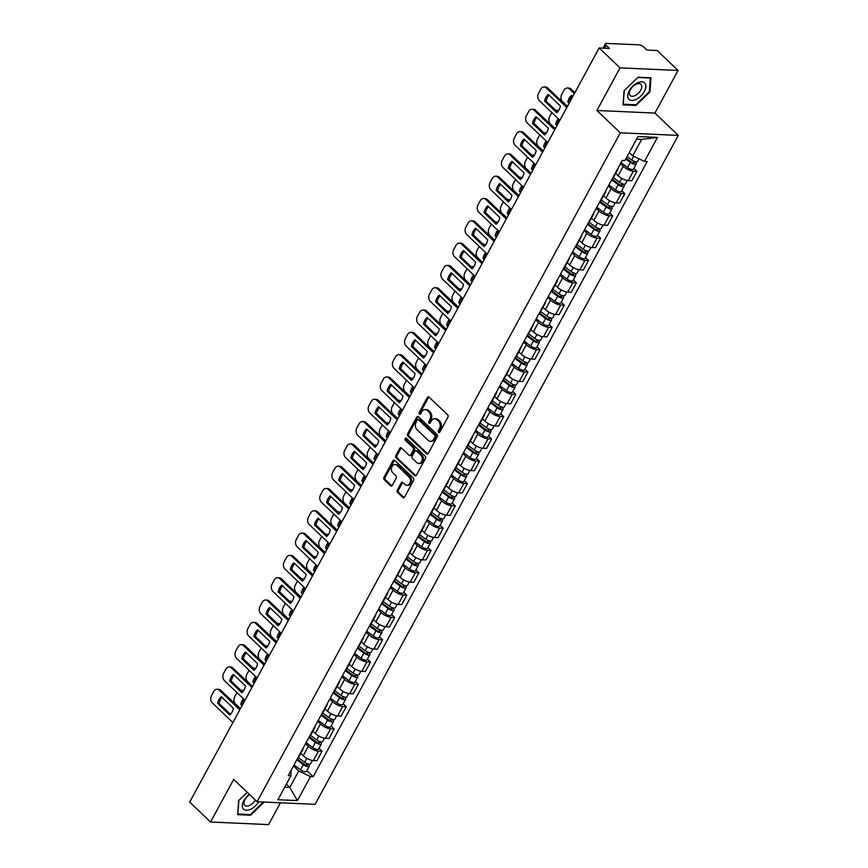 <?xml version="1.0" encoding="UTF-8"?>
<svg xmlns="http://www.w3.org/2000/svg" width="868" height="868" viewBox="0 0 868 868"><rect width="100%" height="100%" fill="white"/><g stroke="black" fill="none" stroke-linecap="round" stroke-linejoin="round"><path stroke-width="1.3" d="M438.546 432.405A1.204 0.901 -87.5 0 0 439.805 432.112L447.899 417.204A1.714 1.28 -87.5 0 0 447.628 414.817L429.096 397.121A1.714 1.28 -87.5 0 0 427.306 397.544L419.211 412.463A1.204 0.901 -87.5 0 0 420.654 413.83L421.696 411.909A5.49 4.09 -87.5 0 1 425.244 409.566A5.49 4.09 -87.5 0 1 427.436 410.553L428.976 412.029A5.49 4.09 -87.5 0 1 429.834 419.667L428.792 421.598A1.204 0.901 -87.5 0 0 430.224 422.976L431.277 421.045A5.49 4.09 -87.5 0 1 434.814 418.712A5.49 4.09 -87.5 0 1 437.005 419.7L438.557 421.175A5.49 4.09 -87.5 0 1 439.414 428.814L438.362 430.734A1.204 0.901 -87.5 0 0 438.546 432.405M397.316 490.062A1.714 1.28 -87.5 0 0 397.587 492.449L402.785 497.418A1.714 1.28 -87.5 0 0 404.575 496.995L413.569 480.438A1.714 1.28 -87.5 0 0 413.298 478.051L394.766 460.355A1.714 1.28 -87.5 0 0 392.976 460.778L383.981 477.335A1.714 1.28 -87.5 0 0 384.253 479.722L390.535 485.722A1.714 1.28 -87.5 0 0 392.325 485.299L396.177 478.214A1.714 1.28 -87.5 0 0 395.906 475.827L392.792 472.854A4.59 3.429 -87.5 0 1 391.609 467.646A4.59 3.429 -87.5 0 1 395.038 464.521A4.59 3.429 -87.5 0 1 396.871 465.346L409.067 476.988A4.59 3.429 -87.5 0 1 410.249 482.196A4.59 3.429 -87.5 0 1 406.832 485.32A4.59 3.429 -87.5 0 1 404.987 484.496L402.958 482.554A1.714 1.28 -87.5 0 0 401.168 482.977L397.316 490.062L398.477 490.116A1.714 1.28 -87.5 0 0 398.748 492.503L403.945 497.472A1.714 1.28 -87.5 0 0 404.054 497.559M596.891 110.486L654.928 113.068L678.06 70.449L620.023 67.878L596.891 110.486L620.284 132.815L257.091 801.739L233.698 779.41L210.555 822.018L189.691 802.097L599.159 47.946L609.423 48.402L606.179 45.299L604.605 48.185M620.023 67.878L599.159 47.946M426.481 453.769A1.714 1.28 -87.5 0 0 428.282 453.346L437.266 436.778A1.714 1.28 -87.5 0 0 437.005 434.391L418.474 416.705A1.714 1.28 -87.5 0 0 416.683 417.128L407.689 433.685A1.714 1.28 -87.5 0 0 407.949 436.072L426.481 453.769L427.642 453.812A1.714 1.28 -87.5 0 0 427.761 453.91M425.418 458.608L416.423 475.165A1.714 1.28 -87.5 0 1 414.633 475.588L396.101 457.903A1.714 1.28 -87.5 0 1 395.841 455.516L399.681 448.42A1.714 1.28 -87.5 0 1 401.472 448.007L408.991 455.179A1.714 1.28 -87.5 0 0 410.781 454.756L413.331 450.058A1.714 1.28 -87.5 0 0 413.07 447.671L405.248 440.195A1.204 0.901 -87.5 0 1 406.311 438.231L425.146 456.221A1.714 1.28 -87.5 0 1 425.418 458.608M678.06 70.449L657.185 50.528L646.91 50.073L643.665 46.97A3.494 1.269 28.5 0 0 639.249 44.865L606.396 43.4A3.494 1.269 28.5 0 0 605.43 43.736A3.494 1.269 28.5 0 0 606.179 45.299M654.928 113.068L678.309 135.397L315.117 804.321L257.091 801.739M210.555 822.018L268.592 824.6L280.44 802.77M617.832 168.533A8.029 2.919 -151.5 0 1 617.756 169.585A8.029 2.919 -151.5 0 1 616.92 170.215M615.672 173.416L618.114 175.748A8.029 2.919 28.5 0 0 628.28 180.587L633.401 171.148A8.029 2.919 -151.5 0 1 623.235 166.309L620.468 163.661M633.401 171.148L636.938 171.311L633.879 168.381M611.788 179.643A8.029 2.919 28.5 0 0 612.634 179.025L617.756 169.585M628.28 180.587L631.817 180.75L636.938 171.311M605.712 190.841A8.029 2.919 -151.5 0 1 605.647 191.893A8.029 2.919 -151.5 0 1 604.801 192.522M621.759 190.689L624.83 193.618L621.293 193.456A8.029 2.919 -151.5 0 1 611.126 188.616L608.36 185.969M599.68 201.951A8.029 2.919 28.5 0 0 600.526 201.322L605.647 191.893M603.564 195.723L605.994 198.056A8.029 2.919 28.5 0 0 616.161 202.895L619.698 203.047L624.83 193.618M593.604 213.148A8.029 2.919 -151.5 0 1 593.538 214.201A8.029 2.919 -151.5 0 1 592.692 214.83M609.651 212.996L612.71 215.926L609.173 215.763A8.029 2.919 -151.5 0 1 599.007 210.924L596.251 208.277M587.571 224.259A8.029 2.919 28.5 0 0 588.417 223.629L593.538 214.201M591.455 218.031L593.886 220.363A8.029 2.919 28.5 0 0 604.052 225.203L607.589 225.354L612.71 215.926M581.495 235.456A8.029 2.919 -151.5 0 1 581.43 236.508A8.029 2.919 -151.5 0 1 580.583 237.127M597.542 235.304L600.602 238.233L597.065 238.071A8.029 2.919 -151.5 0 1 586.898 233.232L584.131 230.584M575.451 246.566A8.029 2.919 28.5 0 0 576.298 245.937L581.43 236.508M579.347 240.338L581.777 242.66A8.029 2.919 28.5 0 0 591.943 247.51L595.481 247.662L600.602 238.233M569.375 257.763A8.029 2.919 -151.5 0 1 569.31 258.805A8.029 2.919 -151.5 0 1 568.464 259.434M585.433 257.612L588.493 260.53L584.956 260.378A8.029 2.919 -151.5 0 1 574.79 255.539L572.023 252.892M563.343 268.874A8.029 2.919 28.5 0 0 564.189 268.245L569.31 258.805M567.227 262.646L569.668 264.968A8.029 2.919 28.5 0 0 579.824 269.818L583.372 269.97L588.493 260.53M557.267 280.071A8.029 2.919 -151.5 0 1 557.202 281.113A8.029 2.919 -151.5 0 1 556.355 281.742M573.314 279.919L576.385 282.838L572.837 282.686A8.029 2.919 -151.5 0 1 562.681 277.847L559.914 275.199M551.234 291.181A8.029 2.919 28.5 0 0 552.081 290.552L557.202 281.113M555.119 284.954L557.549 287.275A8.029 2.919 28.5 0 0 567.715 292.125L571.252 292.277L576.385 282.838M545.158 302.368A8.029 2.919 -151.5 0 1 545.093 303.42A8.029 2.919 -151.5 0 1 544.247 304.05M561.205 302.227L564.265 305.145L560.728 304.994A8.029 2.919 -151.5 0 1 550.562 300.144L547.795 297.507M539.126 313.489A8.029 2.919 28.5 0 0 539.961 312.86L545.093 303.42M543.01 307.261L545.44 309.583A8.029 2.919 28.5 0 0 555.607 314.433L559.144 314.585L564.265 305.145M533.05 324.675A8.029 2.919 -151.5 0 1 532.974 325.728A8.029 2.919 -151.5 0 1 532.138 326.357M549.097 324.534L552.156 327.453L548.619 327.301A8.029 2.919 -151.5 0 1 538.453 322.451L535.686 319.815M527.006 335.797A8.029 2.919 28.5 0 0 527.852 335.167L532.974 325.728M530.89 329.569L533.332 331.891A8.029 2.919 28.5 0 0 543.498 336.741L547.035 336.892L552.156 327.453M520.93 346.983A8.029 2.919 -151.5 0 1 520.865 348.035A8.029 2.919 -151.5 0 1 520.019 348.665M536.977 346.842L540.048 349.761L536.511 349.609A8.029 2.919 -151.5 0 1 526.344 344.759L523.578 342.122M514.898 358.104A8.029 2.919 28.5 0 0 515.744 357.475L520.865 348.035M518.782 351.876L521.212 354.198A8.029 2.919 28.5 0 0 531.379 359.048L534.927 359.2L540.048 349.761M508.822 369.291A8.029 2.919 -151.5 0 1 508.756 370.343A8.029 2.919 -151.5 0 1 507.91 370.972M524.869 369.15L527.928 372.068L524.391 371.916A8.029 2.919 -151.5 0 1 514.225 367.066L511.469 364.43M502.789 380.412A8.029 2.919 28.5 0 0 503.635 379.783L508.756 370.343M506.673 374.184L509.104 376.506A8.029 2.919 28.5 0 0 519.27 381.345L522.807 381.508L527.928 372.068M496.713 391.598A8.029 2.919 -151.5 0 1 496.648 392.651A8.029 2.919 -151.5 0 1 495.802 393.28M512.76 391.457L515.82 394.376L512.283 394.224A8.029 2.919 -151.5 0 1 502.116 389.374L499.35 386.737M490.67 402.719A8.029 2.919 28.5 0 0 491.516 402.09L496.648 392.651M494.565 396.492L496.995 398.813A8.029 2.919 28.5 0 0 507.162 403.653L510.699 403.815L515.82 394.376M484.594 413.906A8.029 2.919 -151.5 0 1 484.528 414.958A8.029 2.919 -151.5 0 1 483.682 415.588M500.652 413.754L503.711 416.683L500.174 416.531A8.029 2.919 -151.5 0 1 490.008 411.682L487.241 409.045M478.561 425.027A8.029 2.919 28.5 0 0 479.407 424.398L484.528 414.958M482.445 418.799L484.886 421.121A8.029 2.919 28.5 0 0 495.042 425.96L498.59 426.123L503.711 416.683M472.485 436.213A8.029 2.919 -151.5 0 1 472.42 437.266A8.029 2.919 -151.5 0 1 471.574 437.895M488.532 436.061L491.603 438.991L488.055 438.828A8.029 2.919 -151.5 0 1 477.899 433.989L475.132 431.353M466.452 447.335A8.029 2.919 28.5 0 0 467.299 446.705L472.42 437.266M470.337 441.107L472.767 443.429A8.029 2.919 28.5 0 0 482.933 448.268L486.471 448.43L491.603 438.991M460.376 458.521A8.029 2.919 -151.5 0 1 460.311 459.573A8.029 2.919 -151.5 0 1 459.465 460.203M476.423 458.369L479.483 461.299L475.946 461.136A8.029 2.919 -151.5 0 1 465.78 456.297L463.013 453.66M454.344 469.642A8.029 2.919 28.5 0 0 455.179 469.013L460.311 459.573M458.228 463.414L460.658 465.736A8.029 2.919 28.5 0 0 470.825 470.575L474.362 470.738L479.483 461.299M448.268 480.829A8.029 2.919 -151.5 0 1 448.192 481.881A8.029 2.919 -151.5 0 1 447.356 482.51M464.315 480.677L467.375 483.606L463.837 483.443A8.029 2.919 -151.5 0 1 453.671 478.604L450.904 475.968M442.224 491.95A8.029 2.919 28.5 0 0 443.071 491.321L448.192 481.881M446.109 485.722L448.55 488.044A8.029 2.919 28.5 0 0 458.716 492.883L462.253 493.046L467.375 483.606M436.148 503.136A8.029 2.919 -151.5 0 1 436.083 504.189A8.029 2.919 -151.5 0 1 435.237 504.818M452.195 502.984L455.266 505.914L451.729 505.751A8.029 2.919 -151.5 0 1 441.562 500.912L438.796 498.275M430.116 514.257A8.029 2.919 28.5 0 0 430.962 513.628L436.083 504.189M434 508.03L436.441 510.351A8.029 2.919 28.5 0 0 446.597 515.191L450.145 515.353L455.266 505.914M424.04 525.444A8.029 2.919 -151.5 0 1 423.975 526.496A8.029 2.919 -151.5 0 1 423.128 527.126M440.087 525.292L443.157 528.221L439.609 528.059A8.029 2.919 -151.5 0 1 429.443 523.22L426.687 520.572M418.007 536.565A8.029 2.919 28.5 0 0 418.853 535.936L423.975 526.496M421.891 530.326L424.322 532.659A8.029 2.919 28.5 0 0 434.488 537.498L438.025 537.661L443.157 528.221M411.931 547.751A8.029 2.919 -151.5 0 1 411.866 548.804A8.029 2.919 -151.5 0 1 411.02 549.433M427.978 547.599L431.038 550.529L427.501 550.366A8.029 2.919 -151.5 0 1 417.334 545.527L414.568 542.88M405.888 558.862A8.029 2.919 28.5 0 0 406.734 558.243L411.866 548.804M409.783 552.634L412.213 554.967A8.029 2.919 28.5 0 0 422.38 559.806L425.917 559.969L431.038 550.529M399.812 570.059A8.029 2.919 -151.5 0 1 399.747 571.111A8.029 2.919 -151.5 0 1 398.9 571.741M415.87 569.907L418.929 572.837L415.392 572.674A8.029 2.919 -151.5 0 1 405.226 567.835L402.459 565.187M393.779 581.169A8.029 2.919 28.5 0 0 394.625 580.54L399.747 571.111M397.663 574.941L400.105 577.274A8.029 2.919 28.5 0 0 410.26 582.113L413.808 582.265L418.929 572.837M387.703 592.367A8.029 2.919 -151.5 0 1 387.638 593.419A8.029 2.919 -151.5 0 1 386.792 594.048M403.75 592.215L406.821 595.144L403.273 594.981A8.029 2.919 -151.5 0 1 393.117 590.142L390.35 587.495M381.67 603.477A8.029 2.919 28.5 0 0 382.517 602.848L387.638 593.419M385.555 597.249L387.985 599.571A8.029 2.919 28.5 0 0 398.152 604.421L401.689 604.573L406.821 595.144M375.594 614.674A8.029 2.919 -151.5 0 1 375.529 615.727A8.029 2.919 -151.5 0 1 374.683 616.345M391.642 614.522L394.701 617.452L391.164 617.289A8.029 2.919 -151.5 0 1 380.998 612.45L378.231 609.803M369.562 625.785A8.029 2.919 28.5 0 0 370.397 625.155L375.529 615.727M373.446 619.557L375.877 621.879A8.029 2.919 28.5 0 0 386.043 626.729L389.58 626.88L394.701 617.452M363.486 636.982A8.029 2.919 -151.5 0 1 363.41 638.023A8.029 2.919 -151.5 0 1 362.574 638.653M379.533 636.83L382.593 639.749L379.056 639.597A8.029 2.919 -151.5 0 1 368.889 634.758L366.122 632.11M357.442 648.092A8.029 2.919 28.5 0 0 358.289 647.463L363.41 638.023M361.327 641.864L363.768 644.186A8.029 2.919 28.5 0 0 373.934 649.036L377.471 649.188L382.593 639.749M351.366 659.289A8.029 2.919 -151.5 0 1 351.301 660.331A8.029 2.919 -151.5 0 1 350.455 660.96M367.414 659.137L370.484 662.056L366.947 661.904A8.029 2.919 -151.5 0 1 356.781 657.054L354.014 654.418M345.334 670.4A8.029 2.919 28.5 0 0 346.18 669.77L351.301 660.331M349.218 664.172L351.659 666.494A8.029 2.919 28.5 0 0 361.815 671.344L365.363 671.496L370.484 662.056M339.258 681.586A8.029 2.919 -151.5 0 1 339.193 682.639A8.029 2.919 -151.5 0 1 338.346 683.268M355.305 681.445L358.375 684.364L354.828 684.212A8.029 2.919 -151.5 0 1 344.672 679.362L341.905 676.725M333.225 692.707A8.029 2.919 28.5 0 0 334.071 692.078L339.193 682.639M337.109 686.48L339.54 688.801A8.029 2.919 28.5 0 0 349.706 693.651L353.243 693.803L358.375 684.364M327.149 703.894A8.029 2.919 -151.5 0 1 327.084 704.946A8.029 2.919 -151.5 0 1 326.238 705.575M343.196 703.753L346.256 706.671L342.719 706.519A8.029 2.919 -151.5 0 1 332.553 701.669L329.786 699.033M321.106 715.015A8.029 2.919 28.5 0 0 321.952 714.386L327.084 704.946M325.001 708.787L327.431 711.109A8.029 2.919 28.5 0 0 337.598 715.959L341.135 716.111L346.256 706.671M315.041 726.201A8.029 2.919 -151.5 0 1 314.965 727.254A8.029 2.919 -151.5 0 1 314.118 727.883M331.088 726.06L334.147 728.979L330.61 728.827A8.029 2.919 -151.5 0 1 320.444 723.977L317.677 721.341M308.997 737.323A8.029 2.919 28.5 0 0 309.843 736.693L314.965 727.254M312.881 731.095L315.323 733.417A8.029 2.919 28.5 0 0 325.478 738.267L329.026 738.418L334.147 728.979M302.921 748.509A8.029 2.919 -151.5 0 1 302.856 749.561A8.029 2.919 -151.5 0 1 302.01 750.191M318.968 748.368L322.039 751.287L318.491 751.135A8.029 2.919 -151.5 0 1 308.335 746.285L305.569 743.648M296.889 759.63A8.029 2.919 28.5 0 0 297.735 759.001L302.856 749.561M300.773 753.402L303.203 755.724A8.029 2.919 28.5 0 0 313.37 760.563L316.907 760.726L322.039 751.287M629.3 152.551L632.739 155.839L641.669 139.401L636.559 139.173M284.704 787.211L289.804 787.439L298.733 771.001L310.451 776.578L297.409 800.6L277.901 799.732L290.954 775.71L288.219 775.591L622.226 160.428L624.949 160.558L637.991 136.536L657.499 137.394L644.447 161.426L632.739 155.839M310.451 776.578L313.174 776.697L647.181 161.546L644.447 161.426M620.284 132.815L678.309 135.397M635.984 105.419L649.948 91.9L650.967 77.816L638.034 77.241L624.081 90.749L623.05 104.844L635.984 105.419L635.289 104.757M263.395 802.021L250.407 814.596L237.875 814.032L238.874 800.383L247.217 792.31L238.678 800.567L237.648 814.661L250.581 815.236L264.197 802.054M286.364 784.151L289.804 787.439L297.409 800.6M291.116 770.263L290.954 775.71M298.733 771.001L293.449 765.956M306.86 770.675L313.174 776.697M657.499 137.394L641.669 139.401M649.351 91.346L649.948 91.9M249.886 814.575L250.581 815.236M439.62 432.362A1.204 0.901 -87.5 0 1 439.523 430.788L440.575 428.857A5.49 4.09 -87.5 0 0 439.718 421.23L438.557 421.175M434.814 418.712L435.975 418.767A5.49 4.09 -87.5 0 1 438.166 419.754L439.718 421.23M425.244 409.566L426.405 409.62A5.49 4.09 -87.5 0 1 428.597 410.607L430.137 412.083A5.49 4.09 -87.5 0 1 430.995 419.721L429.953 421.653A1.204 0.901 -87.5 0 0 430.051 423.226M428.987 397.023A1.714 1.28 -87.5 0 0 428.466 397.598L420.372 412.506A1.204 0.901 -87.5 0 0 420.47 414.079M418.354 416.607A1.714 1.28 -87.5 0 0 417.844 417.172L408.85 433.74A1.714 1.28 -87.5 0 0 409.11 436.127L427.642 453.812M434.987 436.951A1.204 0.901 -87.5 0 0 434.803 435.28L418.539 419.754A1.204 0.901 -87.5 0 0 417.28 420.047L416.173 422.076A5.49 4.09 -87.5 0 0 417.031 429.714L428.152 440.336A5.49 4.09 -87.5 0 0 430.344 441.324A5.49 4.09 -87.5 0 0 433.881 438.98L434.987 436.951L436.148 437.005A1.204 0.901 -87.5 0 0 435.964 435.335L434.803 435.28M418.05 419.537L419.211 419.591A1.204 0.901 -87.5 0 1 419.7 419.797L435.964 435.335M430.344 441.324L431.504 441.367A5.49 4.09 -87.5 0 0 435.042 439.034L433.881 438.98M436.148 437.005L435.042 439.034M401.363 447.91A1.714 1.28 -87.5 0 0 400.842 448.474L397.001 455.57A1.714 1.28 -87.5 0 0 397.262 457.946L415.794 475.642A1.714 1.28 -87.5 0 0 415.913 475.74M409.674 455.483L410.835 455.537A1.714 1.28 -87.5 0 0 411.942 454.81L414.492 450.112A1.714 1.28 -87.5 0 0 414.231 447.725L406.408 440.25L405.248 440.195M406.408 438.329A1.204 0.901 -87.5 0 0 406.408 440.25M416.792 462.622A4.59 3.429 -87.5 0 0 418.626 463.447A4.59 3.429 -87.5 0 0 422.054 460.322A4.59 3.429 -87.5 0 0 420.871 455.114L416.564 451.013A1.714 1.28 -87.5 0 0 414.774 451.436L412.224 456.134A1.714 1.28 -87.5 0 0 412.495 458.521L416.792 462.622M418.626 463.447L419.786 463.501A4.59 3.429 -87.5 0 0 423.215 460.376A4.59 3.429 -87.5 0 0 422.032 455.168L420.871 455.114M415.88 450.698L417.041 450.752A1.714 1.28 -87.5 0 1 417.725 451.067L422.032 455.168M402.839 482.456A1.714 1.28 -87.5 0 0 402.329 483.031L398.477 490.116M406.832 485.32L407.982 485.375A4.59 3.429 -87.5 0 0 411.41 482.25A4.59 3.429 -87.5 0 0 410.228 477.042L409.067 476.988M395.038 464.521L396.199 464.564A4.59 3.429 -87.5 0 1 398.032 465.389L410.228 477.042M394.658 460.257A1.714 1.28 -87.5 0 0 394.137 460.832L385.142 477.389A1.714 1.28 -87.5 0 0 385.414 479.776L391.696 485.776A1.714 1.28 -87.5 0 0 391.804 485.874M626.219 158.226L631.437 162.11A2.094 0.759 28.5 0 0 634.291 162.848A2.094 0.759 28.5 0 0 633.846 161.915L635.354 161.98A4.362 1.584 28.5 0 1 636.287 163.933L633.499 169.076A4.362 1.584 28.5 0 1 627.553 167.535L621.011 162.663M625.795 158.996L630.342 162.381A4.362 1.584 28.5 0 0 636.287 163.933M572.728 96.619L571.47 95.415A10.915 8.148 -87.5 0 0 567.813 102.131L569.082 103.335M634.15 161.35L633.26 162.978M574.356 93.614L569.473 88.948A5.241 3.917 -87.5 0 0 567.368 88.004A5.241 3.917 -87.5 0 0 563.994 90.229L561.737 94.373A5.241 3.917 -87.5 0 0 562.562 101.675L567.455 106.341M627.119 156.566L631.665 159.951A4.362 1.584 28.5 0 0 637.611 161.502L639.054 158.844M569.571 102.435L567.813 102.131M572.262 96.164A10.915 8.148 -87.5 0 0 569.332 102.196M567.368 88.004L568.887 88.069A5.241 3.917 92.5 0 1 570.981 89.013L569.473 88.948M574.855 92.713L570.981 89.013M557.473 112.015L546.113 101.165A10.915 8.148 92.5 0 1 549.043 95.133M566.804 107.523L546.254 87.918A5.241 3.917 -87.5 0 0 544.16 86.974L545.668 87.039A5.241 3.917 92.5 0 1 547.762 87.983L567.292 106.623M544.605 101.1L556.757 112.699A10.915 8.148 92.5 0 0 560.403 105.983L548.25 94.384A10.915 8.148 92.5 0 0 544.605 101.1L546.113 101.165M544.16 86.974A5.241 3.917 -87.5 0 0 540.786 89.198L538.529 93.343A5.241 3.917 -87.5 0 0 539.343 100.645L559.893 120.251M612.439 179.285L619.329 184.417A2.094 0.759 28.5 0 0 622.182 185.155A2.094 0.759 28.5 0 0 621.738 184.222L623.246 184.287A4.362 1.584 28.5 0 1 624.179 186.24L621.39 191.383A4.362 1.584 28.5 0 1 615.434 189.842L608.902 184.971M611.69 179.828L618.233 184.689A4.362 1.584 28.5 0 0 624.179 186.24M556.963 125.643L555.704 124.439A10.915 8.148 -87.5 0 1 558.319 118.753M622.041 183.658L621.152 185.285M557.788 111.657L557.354 111.256A5.241 3.917 -87.5 0 0 555.759 110.377M551.853 112.58L549.628 116.681A5.241 3.917 -87.5 0 0 550.453 123.983L555.336 128.648M613.372 177.658L619.557 182.258A4.362 1.584 28.5 0 0 625.502 183.81L627.304 180.479M557.462 124.742L555.704 124.439M559.22 119.61A10.915 8.148 -87.5 0 0 557.213 124.504M555.715 110.334L556.768 110.377A5.241 3.917 92.5 0 1 558.363 110.92M600.32 201.593L607.22 206.714A2.094 0.759 28.5 0 0 610.074 207.463A2.094 0.759 28.5 0 0 609.629 206.53L611.137 206.595A4.362 1.584 28.5 0 1 612.07 208.548L609.271 213.691A4.362 1.584 28.5 0 1 603.325 212.15L596.783 207.278M599.582 202.136L606.124 206.996A4.362 1.584 28.5 0 0 612.07 208.548M544.854 147.951L543.596 146.746A10.915 8.148 -87.5 0 1 546.211 141.061M609.933 205.966L609.043 207.593M545.679 133.965L545.245 133.563A5.241 3.917 -87.5 0 0 543.65 132.685M539.744 134.887L537.52 138.988A5.241 3.917 -87.5 0 0 538.334 146.291L543.227 150.956M601.264 199.965L607.437 204.566A4.362 1.584 28.5 0 0 613.383 206.117L615.195 202.786M545.343 147.05L543.596 146.746M547.111 141.918A10.915 8.148 -87.5 0 0 545.104 146.811M543.596 132.63L544.659 132.685A5.241 3.917 92.5 0 1 546.254 133.227M637.394 82.905A11.349 6.326 133.7 0 0 627.748 95.48A11.349 6.326 133.7 0 0 636.201 99.343A11.349 6.326 133.7 0 0 645.857 86.767A11.349 6.326 133.7 0 0 637.394 82.905M635.973 84.315A7.769 4.329 133.7 0 0 630.276 89.936A7.769 4.329 133.7 0 0 630.19 95.567A7.769 4.329 133.7 0 0 635.148 95.567A7.769 4.329 133.7 0 0 640.844 89.947A7.769 4.329 133.7 0 0 640.92 84.315A7.769 4.329 133.7 0 0 635.973 84.315M649.329 91.682L635.81 104.778L623.278 104.214L624.266 90.565L637.796 77.48L650.327 78.033L649.329 91.682M249.344 794.35A11.349 6.326 133.7 0 0 242.356 806.459A11.349 6.326 133.7 0 0 250.798 809.16A11.349 6.326 133.7 0 0 258.642 801.804M249.648 794.632A7.769 4.329 133.7 0 0 244.787 805.385A7.769 4.329 133.7 0 0 249.745 805.385A7.769 4.329 133.7 0 0 255.3 800.036M545.364 134.323L534.004 123.473A10.915 8.148 92.5 0 1 536.934 117.44M554.695 129.831L534.145 110.225A5.241 3.917 -87.5 0 0 532.051 109.281L533.56 109.346A5.241 3.917 92.5 0 1 535.654 110.29L555.184 128.931M532.496 123.408L544.637 135.007A10.915 8.148 92.5 0 0 548.294 128.28L536.142 116.692A10.915 8.148 92.5 0 0 532.496 123.408L534.004 123.473M532.051 109.281A5.241 3.917 -87.5 0 0 528.666 111.505L526.42 115.65A5.241 3.917 -87.5 0 0 527.234 122.952L547.784 142.558M533.256 156.631L521.896 145.781A10.915 8.148 92.5 0 1 524.825 139.748M542.576 152.139L522.037 132.533A5.241 3.917 -87.5 0 0 519.943 131.578L521.451 131.654A5.241 3.917 92.5 0 1 523.545 132.598L543.075 151.238M520.377 145.716L532.529 157.314A10.915 8.148 92.5 0 0 536.185 150.587L524.033 138.988A10.915 8.148 92.5 0 0 520.377 145.716L521.896 145.781M519.943 131.578A5.241 3.917 -87.5 0 0 516.558 133.813L514.312 137.958A5.241 3.917 -87.5 0 0 515.125 145.249L535.675 164.866M588.211 223.901L595.112 229.022A2.094 0.759 28.5 0 0 597.965 229.77A2.094 0.759 28.5 0 0 597.51 228.827L599.018 228.902A4.362 1.584 28.5 0 1 599.962 230.855L597.162 235.998A4.362 1.584 28.5 0 1 591.216 234.447L584.674 229.586M587.473 224.443L594.005 229.304A4.362 1.584 28.5 0 0 599.962 230.855M532.746 170.258L531.487 169.054A10.915 8.148 -87.5 0 1 534.102 163.368M597.813 228.273L596.934 229.901M533.56 156.273L533.136 155.871A5.241 3.917 -87.5 0 0 531.531 154.992M527.635 157.195L525.411 161.296A5.241 3.917 -87.5 0 0 526.225 168.598L531.118 173.264M589.155 222.273L595.329 226.873A4.362 1.584 28.5 0 0 601.274 228.425L603.086 225.094M533.234 169.358L531.487 169.054M535.003 164.226A10.915 8.148 -87.5 0 0 532.995 169.119M531.487 154.938L532.551 154.992A5.241 3.917 92.5 0 1 534.145 155.535M576.102 246.208L582.992 251.329A2.094 0.759 28.5 0 0 585.846 252.078A2.094 0.759 28.5 0 0 585.401 251.134L586.909 251.21A4.362 1.584 28.5 0 1 587.842 253.163L585.054 258.306A4.362 1.584 28.5 0 1 579.108 256.754L572.565 251.894M575.354 246.751L581.896 251.612A4.362 1.584 28.5 0 0 587.842 253.163M520.637 192.566L519.368 191.361A10.915 8.148 -87.5 0 1 521.983 185.676M585.705 250.581L584.815 252.208M521.451 178.58L521.028 178.179A5.241 3.917 -87.5 0 0 519.422 177.289M515.527 179.502L513.292 183.604A5.241 3.917 -87.5 0 0 514.116 190.895L518.999 195.571M577.036 244.581L583.22 249.181A4.362 1.584 28.5 0 0 589.166 250.733L590.967 247.402M521.125 191.665L519.368 191.361M522.883 186.533A10.915 8.148 -87.5 0 0 520.876 191.427M519.379 177.246L520.431 177.3A5.241 3.917 92.5 0 1 522.026 177.842M563.983 268.516L570.884 273.637A2.094 0.759 28.5 0 0 573.737 274.386A2.094 0.759 28.5 0 0 573.292 273.442L574.8 273.518A4.362 1.584 28.5 0 1 575.734 275.471L572.934 280.614A4.362 1.584 28.5 0 1 566.988 279.062L560.457 274.201M563.245 269.058L569.788 273.919A4.362 1.584 28.5 0 0 575.734 275.471M508.518 214.873L507.259 213.669A10.915 8.148 -87.5 0 1 509.874 207.984M573.596 272.888L572.706 274.516M509.342 200.888L508.908 200.475A5.241 3.917 -87.5 0 0 507.313 199.597M503.407 201.81L501.183 205.911A5.241 3.917 -87.5 0 0 501.997 213.202L506.89 217.879M564.927 266.888L571.111 271.489A4.362 1.584 28.5 0 0 577.057 273.04L578.858 269.709M509.017 213.973L507.259 213.669M510.775 208.841A10.915 8.148 -87.5 0 0 508.767 213.734M507.259 199.553L508.322 199.607A5.241 3.917 92.5 0 1 509.917 200.139M521.136 178.938L509.776 168.088A10.915 8.148 92.5 0 1 512.706 162.056M530.467 174.446L509.917 154.829A5.241 3.917 -87.5 0 0 507.823 153.886L509.332 153.962A5.241 3.917 92.5 0 1 511.426 154.905L530.956 173.546M508.268 168.023L520.42 179.622A10.915 8.148 92.5 0 0 524.066 172.895L511.925 161.296A10.915 8.148 92.5 0 0 508.268 168.023L509.776 168.088M507.823 153.886A5.241 3.917 -87.5 0 0 504.449 156.121L502.192 160.265A5.241 3.917 -87.5 0 0 503.017 167.557L523.556 187.173M509.028 201.235L497.668 190.396A10.915 8.148 92.5 0 1 500.597 184.363M518.359 196.754L497.809 177.137A5.241 3.917 -87.5 0 0 495.715 176.193L497.223 176.269A5.241 3.917 92.5 0 1 499.317 177.213L518.847 195.853M496.16 190.331L508.312 201.929A10.915 8.148 92.5 0 0 511.957 195.202L499.805 183.604A10.915 8.148 92.5 0 0 496.16 190.331L497.668 190.396M495.715 176.193A5.241 3.917 -87.5 0 0 492.33 178.428L490.084 182.573A5.241 3.917 -87.5 0 0 490.897 189.864L511.447 209.481M496.919 223.543L485.559 212.703A10.915 8.148 92.5 0 1 488.489 206.671M506.25 219.061L485.7 199.445A5.241 3.917 -87.5 0 0 483.606 198.501L485.114 198.566A5.241 3.917 92.5 0 1 487.208 199.521L506.738 218.161M484.051 212.638L496.192 224.237A10.915 8.148 92.5 0 0 499.849 217.51L487.697 205.911A10.915 8.148 92.5 0 0 484.051 212.638L485.559 212.703M483.606 198.501A5.241 3.917 -87.5 0 0 480.221 200.736L477.975 204.881A5.241 3.917 -87.5 0 0 478.789 212.172L499.339 231.789M551.874 290.823L558.775 295.945A2.094 0.759 28.5 0 0 561.629 296.693A2.094 0.759 28.5 0 0 561.173 295.749L562.681 295.814A4.362 1.584 28.5 0 1 563.625 297.778L560.826 302.921A4.362 1.584 28.5 0 1 554.88 301.37L548.337 296.509M551.137 291.366L557.679 296.227A4.362 1.584 28.5 0 0 563.625 297.778M496.409 237.181L495.151 235.977A10.915 8.148 -87.5 0 1 497.765 230.291M561.477 295.196L560.598 296.823M497.234 223.195L496.8 222.783A5.241 3.917 -87.5 0 0 495.194 221.904M491.299 224.118L489.075 228.219A5.241 3.917 -87.5 0 0 489.888 235.51L494.782 240.186M552.818 289.196L558.992 293.796A4.362 1.584 28.5 0 0 564.938 295.348L566.75 292.017M496.897 236.27L495.151 235.977M498.666 231.148A10.915 8.148 -87.5 0 0 496.659 236.042M495.151 221.861L496.214 221.915A5.241 3.917 92.5 0 1 497.809 222.447M484.8 245.85L473.44 235.011A10.915 8.148 92.5 0 1 476.369 228.978M494.131 241.369L473.592 221.752A5.241 3.917 -87.5 0 0 471.487 220.808L472.995 220.873A5.241 3.917 92.5 0 1 475.1 221.817L494.63 240.469M471.932 234.946L484.084 246.545A10.915 8.148 92.5 0 0 487.729 239.818L475.588 228.219A10.915 8.148 92.5 0 0 471.932 234.946L473.44 235.011M471.487 220.808A5.241 3.917 -87.5 0 0 468.112 223.043L465.856 227.188A5.241 3.917 -87.5 0 0 466.68 234.479L487.219 254.096M539.766 313.131L546.656 318.252A2.094 0.759 28.5 0 0 549.52 319.001A2.094 0.759 28.5 0 0 549.064 318.057L550.572 318.122A4.362 1.584 28.5 0 1 551.505 320.086L548.717 325.229A4.362 1.584 28.5 0 1 542.771 323.677L536.229 318.816M539.028 313.673L545.56 318.534A4.362 1.584 28.5 0 0 551.505 320.086M484.301 259.489L483.031 258.284A10.915 8.148 -87.5 0 1 485.657 252.599M549.368 317.504L548.478 319.131M485.114 245.503L484.691 245.091A5.241 3.917 -87.5 0 0 483.085 244.212M479.19 246.425L476.966 250.526A5.241 3.917 -87.5 0 0 477.78 257.818L482.673 262.494M540.699 311.504L546.883 316.104A4.362 1.584 28.5 0 0 552.829 317.645L554.641 314.325M484.789 258.577L483.031 258.284M486.547 253.456A10.915 8.148 -87.5 0 0 484.55 258.349M483.042 244.168L484.105 244.223A5.241 3.917 92.5 0 1 485.7 244.754M472.691 268.158L461.331 257.319A10.915 8.148 92.5 0 1 464.261 251.286M482.022 263.677L461.472 244.06A5.241 3.917 -87.5 0 0 459.378 243.116L460.886 243.181A5.241 3.917 92.5 0 1 462.98 244.125L482.51 262.776M459.823 257.253L471.975 268.852A10.915 8.148 92.5 0 0 475.621 262.125L463.469 250.526A10.915 8.148 92.5 0 0 459.823 257.253L461.331 257.319M459.378 243.116A5.241 3.917 -87.5 0 0 456.004 245.351L453.747 249.496A5.241 3.917 -87.5 0 0 454.561 256.787L475.111 276.404M527.657 335.428L534.547 340.56A2.094 0.759 28.5 0 0 537.4 341.308A2.094 0.759 28.5 0 0 536.956 340.364L538.464 340.43A4.362 1.584 28.5 0 1 539.397 342.383L536.608 347.536A4.362 1.584 28.5 0 1 530.652 345.985L524.12 341.124M526.909 335.97L533.451 340.842A4.362 1.584 28.5 0 0 539.397 342.383M472.192 281.796L470.923 280.592A10.915 8.148 -87.5 0 1 473.537 274.906M537.259 339.811L536.37 341.439M473.006 267.811L472.572 267.398A5.241 3.917 -87.5 0 0 470.977 266.519M467.082 268.733L464.847 272.834A5.241 3.917 -87.5 0 0 465.671 280.125L470.554 284.791M528.59 333.811L534.775 338.411A4.362 1.584 28.5 0 0 540.721 339.952L542.522 336.632M472.68 280.885L470.923 280.592M474.438 275.764A10.915 8.148 -87.5 0 0 472.431 280.657M470.933 266.476L471.986 266.519A5.241 3.917 92.5 0 1 473.581 267.062M460.582 290.465L449.223 279.626A10.915 8.148 92.5 0 1 452.152 273.594M469.913 285.984L449.364 266.368A5.241 3.917 -87.5 0 0 447.27 265.424L448.778 265.489A5.241 3.917 92.5 0 1 450.872 266.433L470.402 285.084M447.714 279.561L459.866 291.149A10.915 8.148 92.5 0 0 463.512 284.433L451.36 272.834A10.915 8.148 92.5 0 0 447.714 279.561L449.223 279.626M447.27 265.424A5.241 3.917 -87.5 0 0 443.884 267.659L441.638 271.803A5.241 3.917 -87.5 0 0 442.452 279.095L463.002 298.711M515.538 357.735L522.438 362.867A2.094 0.759 28.5 0 0 525.292 363.616A2.094 0.759 28.5 0 0 524.847 362.672L526.355 362.737A4.362 1.584 28.5 0 1 527.288 364.69L524.489 369.844A4.362 1.584 28.5 0 1 518.543 368.292L512.001 363.432M514.8 358.278L521.342 363.149A4.362 1.584 28.5 0 0 527.288 364.69M460.073 304.104L458.814 302.899A10.915 8.148 -87.5 0 1 461.429 297.214M525.151 362.119L524.261 363.746M460.897 290.118L460.463 289.706A5.241 3.917 -87.5 0 0 458.868 288.827M454.962 291.04L452.738 295.142A5.241 3.917 -87.5 0 0 453.552 302.433L458.445 307.098M516.482 356.119L522.655 360.719A4.362 1.584 28.5 0 0 528.601 362.26L530.413 358.94M460.561 303.192L458.814 302.899M462.329 298.071A10.915 8.148 -87.5 0 0 460.322 302.965M458.814 288.784L459.877 288.827A5.241 3.917 92.5 0 1 461.472 289.369M448.474 312.773L437.114 301.934A10.915 8.148 92.5 0 1 440.043 295.89M457.794 308.292L437.255 288.675A5.241 3.917 -87.5 0 0 435.161 287.731L436.669 287.796A5.241 3.917 92.5 0 1 438.763 288.74L458.293 307.391M435.595 301.858L447.747 313.456A10.915 8.148 92.5 0 0 451.403 306.74L439.251 295.142A10.915 8.148 92.5 0 0 435.595 301.858L437.114 301.934M435.161 287.731A5.241 3.917 -87.5 0 0 431.776 289.966L429.53 294.111A5.241 3.917 -87.5 0 0 430.344 301.402L450.893 321.019M503.429 380.043L510.33 385.175A2.094 0.759 28.5 0 0 513.183 385.924A2.094 0.759 28.5 0 0 512.728 384.98L514.236 385.045A4.362 1.584 28.5 0 1 515.18 386.998L512.38 392.152A4.362 1.584 28.5 0 1 506.435 390.6L499.892 385.739M502.691 380.585L509.234 385.457A4.362 1.584 28.5 0 0 515.18 386.998M447.964 326.411L446.705 325.207A10.915 8.148 -87.5 0 1 449.32 319.522M513.031 384.416L512.153 386.054M448.778 312.426L448.355 312.013A5.241 3.917 -87.5 0 0 446.749 311.135M442.854 313.348L440.629 317.449A5.241 3.917 -87.5 0 0 441.443 324.74L446.336 329.406M504.373 378.426L510.547 383.027A4.362 1.584 28.5 0 0 516.493 384.567L518.304 381.247M448.452 325.5L446.705 325.207M450.221 320.379A10.915 8.148 -87.5 0 0 448.214 325.272M446.705 311.091L447.769 311.135A5.241 3.917 92.5 0 1 449.364 311.677M491.321 402.351L498.21 407.483A2.094 0.759 28.5 0 0 501.064 408.22A2.094 0.759 28.5 0 0 500.619 407.287L502.127 407.352A4.362 1.584 28.5 0 1 503.06 409.305L500.272 414.459A4.362 1.584 28.5 0 1 494.326 412.908L487.783 408.047M490.572 402.893L497.114 407.765A4.362 1.584 28.5 0 0 503.06 409.305M435.855 348.719L434.586 347.504A10.915 8.148 -87.5 0 1 437.201 341.829M500.923 406.723L500.033 408.361M436.669 334.733L436.246 334.321A5.241 3.917 -87.5 0 0 434.64 333.442M430.745 335.656L428.51 339.757A5.241 3.917 -87.5 0 0 429.334 347.048L434.217 351.714M492.254 400.734L498.438 405.323A4.362 1.584 28.5 0 0 504.384 406.875L506.185 403.555M436.344 347.808L434.586 347.504M438.101 342.686A10.915 8.148 -87.5 0 0 436.094 347.58M434.597 333.399L435.649 333.442A5.241 3.917 92.5 0 1 437.244 333.985M479.201 424.658L486.102 429.79A2.094 0.759 28.5 0 0 488.955 430.528A2.094 0.759 28.5 0 0 488.51 429.595L490.019 429.66A4.362 1.584 28.5 0 1 490.952 431.613L488.152 436.767A4.362 1.584 28.5 0 1 482.207 435.215L475.675 430.354M478.463 425.201L485.006 430.061A4.362 1.584 28.5 0 0 490.952 431.613M423.736 371.016L422.477 369.811A10.915 8.148 -87.5 0 1 425.092 364.126M488.814 429.031L487.924 430.669M424.56 357.041L424.126 356.629A5.241 3.917 -87.5 0 0 422.532 355.75M418.626 357.963L416.401 362.064A5.241 3.917 -87.5 0 0 417.215 369.356L422.108 374.021M480.145 423.041L486.33 427.631A4.362 1.584 28.5 0 0 492.275 429.183L494.076 425.863M424.235 370.115L422.477 369.811M425.993 364.994A10.915 8.148 -87.5 0 0 423.985 369.887M422.477 355.706L423.541 355.75A5.241 3.917 92.5 0 1 425.136 356.292M467.092 446.966L473.993 452.098A2.094 0.759 28.5 0 0 476.847 452.836A2.094 0.759 28.5 0 0 476.391 451.902L477.899 451.968A4.362 1.584 28.5 0 1 478.843 453.921L476.044 459.074A4.362 1.584 28.5 0 1 470.098 457.523L463.555 452.662M466.355 447.508L472.897 452.369A4.362 1.584 28.5 0 0 478.843 453.921M411.627 393.323L410.369 392.119A10.915 8.148 -87.5 0 1 412.984 386.434M476.695 451.338L475.816 452.977M412.452 379.349L412.018 378.936A5.241 3.917 -87.5 0 0 410.412 378.057M406.517 380.271L404.293 384.372A5.241 3.917 -87.5 0 0 405.106 391.663L410 396.329M468.036 445.349L474.21 449.939A4.362 1.584 28.5 0 0 480.156 451.49L481.968 448.17M412.116 392.423L410.369 392.119M413.884 387.291A10.915 8.148 -87.5 0 0 411.877 392.195M410.369 378.014L411.432 378.057A5.241 3.917 92.5 0 1 413.027 378.6M454.984 469.273L461.874 474.405A2.094 0.759 28.5 0 0 464.738 475.143A2.094 0.759 28.5 0 0 464.282 474.21L465.791 474.275A4.362 1.584 28.5 0 1 466.724 476.228L463.935 481.382A4.362 1.584 28.5 0 1 457.989 479.83L451.447 474.97M454.246 469.816L460.778 474.677A4.362 1.584 28.5 0 0 466.724 476.228M399.519 415.631L398.249 414.427A10.915 8.148 -87.5 0 1 400.875 408.741M464.586 473.646L463.696 475.284M400.332 401.656L399.909 401.244A5.241 3.917 -87.5 0 0 398.303 400.365M394.408 402.578L392.184 406.68A5.241 3.917 -87.5 0 0 392.998 413.971L397.891 418.636M455.917 467.657L462.101 472.246A4.362 1.584 28.5 0 0 468.047 473.798L469.859 470.467M400.007 414.73L398.249 414.427M401.765 409.598A10.915 8.148 -87.5 0 0 399.768 414.492M398.26 400.322L399.323 400.365A5.241 3.917 92.5 0 1 400.918 400.907M442.875 491.581L449.765 496.713A2.094 0.759 28.5 0 0 452.619 497.451A2.094 0.759 28.5 0 0 452.174 496.518L453.682 496.583A4.362 1.584 28.5 0 1 454.615 498.536L451.827 503.679A4.362 1.584 28.5 0 1 445.87 502.138L439.338 497.277M442.127 492.123L448.669 496.984A4.362 1.584 28.5 0 0 454.615 498.536M387.41 437.939L386.141 436.734A10.915 8.148 -87.5 0 1 388.755 431.049M452.478 495.954L451.588 497.592M388.224 423.964L387.79 423.551A5.241 3.917 -87.5 0 0 386.195 422.673M382.3 424.875L380.065 428.987A5.241 3.917 -87.5 0 0 380.889 436.279L385.772 440.944M443.808 489.964L449.993 494.554A4.362 1.584 28.5 0 0 455.939 496.105L457.74 492.774M387.898 437.038L386.141 436.734M389.656 431.906A10.915 8.148 -87.5 0 0 387.649 436.799M386.151 422.629L387.204 422.673A5.241 3.917 92.5 0 1 388.799 423.215M436.354 335.081L424.994 324.241A10.915 8.148 92.5 0 1 427.924 318.198M445.685 330.599L425.136 310.983A5.241 3.917 -87.5 0 0 423.041 310.039L424.55 310.104A5.241 3.917 92.5 0 1 426.655 311.048L446.174 329.699M423.486 324.165L435.638 335.764A10.915 8.148 92.5 0 0 439.284 329.048L427.143 317.449A10.915 8.148 92.5 0 0 423.486 324.165L424.994 324.241M423.041 310.039A5.241 3.917 -87.5 0 0 419.667 312.274L417.41 316.419A5.241 3.917 -87.5 0 0 418.235 323.71L438.774 343.327M424.246 357.388L412.886 346.549A10.915 8.148 92.5 0 1 415.815 340.506M433.577 352.907L413.027 333.29A5.241 3.917 -87.5 0 0 410.933 332.346L412.441 332.411A5.241 3.917 92.5 0 1 414.535 333.355L434.065 351.996M411.378 346.473L423.53 358.072A10.915 8.148 92.5 0 0 427.175 351.356L415.023 339.757A10.915 8.148 92.5 0 0 411.378 346.473L412.886 346.549M410.933 332.346A5.241 3.917 -87.5 0 0 407.548 334.571L405.302 338.726A5.241 3.917 -87.5 0 0 406.115 346.017L426.665 365.634M412.137 379.696L400.777 368.846A10.915 8.148 92.5 0 1 403.707 362.813M421.468 375.215L400.918 355.598A5.241 3.917 -87.5 0 0 398.824 354.654L400.332 354.719A5.241 3.917 92.5 0 1 402.426 355.663L421.956 374.303M399.269 368.781L411.41 380.379A10.915 8.148 92.5 0 0 415.067 373.663L402.915 362.064A10.915 8.148 92.5 0 0 399.269 368.781L400.777 368.846M398.824 354.654A5.241 3.917 -87.5 0 0 395.439 356.878L393.193 361.034A5.241 3.917 -87.5 0 0 394.007 368.325L414.557 387.942M400.018 402.003L388.658 391.153A10.915 8.148 92.5 0 1 391.587 385.121M409.349 397.522L388.81 377.906A5.241 3.917 -87.5 0 0 386.705 376.962L388.213 377.027A5.241 3.917 92.5 0 1 390.318 377.971L409.848 396.611M387.15 391.088L399.302 402.687A10.915 8.148 92.5 0 0 402.947 395.971L390.806 384.372A10.915 8.148 92.5 0 0 387.15 391.088L388.658 391.153M386.705 376.962A5.241 3.917 -87.5 0 0 383.33 379.186L381.074 383.341A5.241 3.917 -87.5 0 0 381.898 390.633L402.437 410.249M387.909 424.311L376.549 413.461A10.915 8.148 92.5 0 1 379.479 407.428M397.24 419.83L376.69 400.213A5.241 3.917 -87.5 0 0 374.596 399.269L376.104 399.334A5.241 3.917 92.5 0 1 378.198 400.278L397.728 418.918M375.041 413.396L387.193 424.994A10.915 8.148 92.5 0 0 390.839 418.278L378.687 406.68A10.915 8.148 92.5 0 0 375.041 413.396L376.549 413.461M374.596 399.269A5.241 3.917 -87.5 0 0 371.222 401.493L368.965 405.638A5.241 3.917 -87.5 0 0 369.779 412.94L390.329 432.557M375.801 446.619L364.441 435.769A10.915 8.148 92.5 0 1 367.37 429.736M385.132 442.137L364.582 422.521A5.241 3.917 -87.5 0 0 362.488 421.577L363.996 421.642A5.241 3.917 92.5 0 1 366.09 422.586L385.62 441.226M362.933 435.703L375.084 447.302A10.915 8.148 92.5 0 0 378.73 440.586L366.578 428.987A10.915 8.148 92.5 0 0 362.933 435.703L364.441 435.769M362.488 421.577A5.241 3.917 -87.5 0 0 359.102 423.801L356.856 427.946A5.241 3.917 -87.5 0 0 357.67 435.248L378.22 454.865M430.756 513.889L437.656 519.021A2.094 0.759 28.5 0 0 440.51 519.758A2.094 0.759 28.5 0 0 440.065 518.825L441.573 518.89A4.362 1.584 28.5 0 1 442.506 520.843L439.707 525.986A4.362 1.584 28.5 0 1 433.761 524.446L427.219 519.574M430.018 514.431L436.561 519.292A4.362 1.584 28.5 0 0 442.506 520.843M375.291 460.246L374.032 459.042A10.915 8.148 -87.5 0 1 376.647 453.356M440.369 518.261L439.479 519.899M376.115 446.271L375.681 445.859A5.241 3.917 -87.5 0 0 374.086 444.98M370.18 447.183L367.956 451.295A5.241 3.917 -87.5 0 0 368.77 458.586L373.663 463.252M431.7 512.272L437.873 516.861A4.362 1.584 28.5 0 0 443.819 518.413L445.631 515.082M375.779 459.346L374.032 459.042M377.547 454.214A10.915 8.148 -87.5 0 0 375.54 459.107M374.032 444.937L375.095 444.98A5.241 3.917 92.5 0 1 376.69 445.523M363.692 468.926L352.332 458.076A10.915 8.148 92.5 0 1 355.262 452.044M373.012 464.445L352.473 444.828A5.241 3.917 -87.5 0 0 350.379 443.884L351.887 443.949A5.241 3.917 92.5 0 1 353.981 444.893L373.511 463.534M350.824 458.011L362.965 469.61A10.915 8.148 92.5 0 0 366.621 462.894L354.469 451.295A10.915 8.148 92.5 0 0 350.824 458.011L352.332 458.076M350.379 443.884A5.241 3.917 -87.5 0 0 346.994 446.109L344.748 450.253A5.241 3.917 -87.5 0 0 345.562 457.555L366.112 477.161M418.647 536.196L425.548 541.328A2.094 0.759 28.5 0 0 428.401 542.066A2.094 0.759 28.5 0 0 427.946 541.133L429.454 541.198A4.362 1.584 28.5 0 1 430.398 543.151L427.599 548.294A4.362 1.584 28.5 0 1 421.653 546.753L415.11 541.882M417.909 536.739L424.452 541.599A4.362 1.584 28.5 0 0 430.398 543.151M363.182 482.554L361.923 481.349A10.915 8.148 -87.5 0 1 364.538 475.664M428.249 540.569L427.371 542.196M363.996 468.579L363.573 468.167A5.241 3.917 -87.5 0 0 361.967 467.288M358.072 469.49L355.847 473.592A5.241 3.917 -87.5 0 0 356.661 480.894L361.555 485.559M419.591 534.579L425.765 539.169A4.362 1.584 28.5 0 0 431.711 540.721L433.523 537.39M363.67 481.653L361.923 481.349M365.439 476.521A10.915 8.148 -87.5 0 0 363.432 481.414M361.923 467.244L362.987 467.288A5.241 3.917 92.5 0 1 364.582 467.83M351.573 491.234L340.213 480.384A10.915 8.148 92.5 0 1 343.142 474.351M360.904 486.742L340.354 467.136A5.241 3.917 -87.5 0 0 338.26 466.192L339.768 466.257A5.241 3.917 92.5 0 1 341.873 467.201L361.392 485.841M338.704 480.319L350.856 491.917A10.915 8.148 92.5 0 0 354.502 485.19L342.361 473.602A10.915 8.148 92.5 0 0 338.704 480.319L340.213 480.384M338.26 466.192A5.241 3.917 -87.5 0 0 334.885 468.416L332.628 472.561A5.241 3.917 -87.5 0 0 333.453 479.863L353.992 499.469M406.539 558.504L413.428 563.625A2.094 0.759 28.5 0 0 416.282 564.374A2.094 0.759 28.5 0 0 415.837 563.44L417.345 563.506A4.362 1.584 28.5 0 1 418.278 565.459L415.49 570.601A4.362 1.584 28.5 0 1 409.544 569.061L403.002 564.189M405.801 559.046L412.333 563.907A4.362 1.584 28.5 0 0 418.278 565.459M351.073 504.861L349.804 503.657A10.915 8.148 -87.5 0 1 352.419 497.972M416.141 562.876L415.251 564.504M351.887 490.876L351.464 490.474A5.241 3.917 -87.5 0 0 349.858 489.595M345.963 491.798L343.728 495.899A5.241 3.917 -87.5 0 0 344.553 503.201L349.435 507.867M407.472 556.876L413.656 561.477A4.362 1.584 28.5 0 0 419.602 563.028L421.403 559.697M351.562 503.961L349.804 503.657M353.319 498.829A10.915 8.148 -87.5 0 0 351.312 503.722M349.815 489.541L350.867 489.595A5.241 3.917 92.5 0 1 352.473 490.138M339.464 513.541L328.104 502.691A10.915 8.148 92.5 0 1 331.034 496.659M348.795 509.049L328.245 489.444A5.241 3.917 -87.5 0 0 326.151 488.5L327.659 488.565A5.241 3.917 92.5 0 1 329.753 489.509L349.283 508.149M326.596 502.626L338.748 514.225A10.915 8.148 92.5 0 0 342.393 507.498L330.241 495.899A10.915 8.148 92.5 0 0 326.596 502.626L328.104 502.691M326.151 488.5A5.241 3.917 -87.5 0 0 322.766 490.724L320.52 494.868A5.241 3.917 -87.5 0 0 321.334 502.16L341.884 521.776M394.419 580.811L401.32 585.933A2.094 0.759 28.5 0 0 404.173 586.681A2.094 0.759 28.5 0 0 403.728 585.737L405.237 585.813A4.362 1.584 28.5 0 1 406.17 587.766L403.37 592.909A4.362 1.584 28.5 0 1 397.425 591.358L390.893 586.497M393.681 581.354L400.224 586.215A4.362 1.584 28.5 0 0 406.17 587.766M338.954 527.169L337.695 525.965A10.915 8.148 -87.5 0 1 340.31 520.279M404.032 585.184L403.143 586.811M339.779 513.183L339.345 512.782A5.241 3.917 -87.5 0 0 337.75 511.903M333.844 514.106L331.619 518.207A5.241 3.917 -87.5 0 0 332.433 525.509L337.326 530.174M395.363 579.184L401.548 583.784A4.362 1.584 28.5 0 0 407.493 585.336L409.295 582.005M339.453 526.268L337.695 525.965M341.211 521.136A10.915 8.148 -87.5 0 0 339.204 526.03M337.695 511.849L338.759 511.903A5.241 3.917 92.5 0 1 340.354 512.446M327.355 535.849L315.995 524.999A10.915 8.148 92.5 0 1 318.925 518.966M336.686 531.357L316.136 511.74A5.241 3.917 -87.5 0 0 314.042 510.796L315.551 510.872A5.241 3.917 92.5 0 1 317.645 511.816L337.175 530.457M314.487 524.934L326.628 536.533A10.915 8.148 92.5 0 0 330.285 529.805L318.133 518.207A10.915 8.148 92.5 0 0 314.487 524.934L315.995 524.999M314.042 510.796A5.241 3.917 -87.5 0 0 310.657 513.031L308.411 517.176A5.241 3.917 -87.5 0 0 309.225 524.467L329.775 544.084M382.311 603.119L389.211 608.24A2.094 0.759 28.5 0 0 392.065 608.989A2.094 0.759 28.5 0 0 391.609 608.045L393.128 608.121A4.362 1.584 28.5 0 1 394.061 610.074L391.262 615.217A4.362 1.584 28.5 0 1 385.316 613.665L378.774 608.804M381.573 603.661L388.115 608.522A4.362 1.584 28.5 0 0 394.061 610.074M326.845 549.477L325.587 548.272A10.915 8.148 -87.5 0 1 328.202 542.587M391.913 607.491L391.034 609.119M327.67 535.491L327.236 535.089A5.241 3.917 -87.5 0 0 325.641 534.211M321.735 536.413L319.511 540.514A5.241 3.917 -87.5 0 0 320.325 547.816L325.218 552.482M383.255 601.491L389.428 606.092A4.362 1.584 28.5 0 0 395.374 607.643L397.186 604.312M327.334 548.576L325.587 548.272M329.102 543.444A10.915 8.148 -87.5 0 0 327.095 548.337M325.587 534.156L326.65 534.211A5.241 3.917 92.5 0 1 328.245 534.753M315.236 558.146L303.876 547.307A10.915 8.148 92.5 0 1 306.805 541.274M324.567 553.665L304.028 534.048A5.241 3.917 -87.5 0 0 301.923 533.104L303.431 533.18A5.241 3.917 92.5 0 1 305.536 534.124L325.066 552.764M302.368 547.241L314.52 558.84A10.915 8.148 92.5 0 0 318.165 552.113L306.024 540.514A10.915 8.148 92.5 0 0 302.368 547.241L303.876 547.307M301.923 533.104A5.241 3.917 -87.5 0 0 298.549 535.339L296.292 539.484A5.241 3.917 -87.5 0 0 297.116 546.775L317.666 566.392M370.202 625.427L377.092 630.548A2.094 0.759 28.5 0 0 379.956 631.296A2.094 0.759 28.5 0 0 379.5 630.352L381.009 630.428A4.362 1.584 28.5 0 1 381.942 632.381L379.153 637.524A4.362 1.584 28.5 0 1 373.207 635.973L366.665 631.112M369.464 625.969L375.996 630.83A4.362 1.584 28.5 0 0 381.942 632.381M314.737 571.784L313.478 570.58A10.915 8.148 -87.5 0 1 316.093 564.894M379.804 629.799L378.915 631.427M315.551 557.798L315.127 557.397A5.241 3.917 -87.5 0 0 313.522 556.507M309.626 558.721L307.402 562.822A5.241 3.917 -87.5 0 0 308.216 570.113L313.109 574.79M371.135 623.799L377.32 628.399A4.362 1.584 28.5 0 0 383.265 629.951L385.077 626.62M315.225 570.884L313.478 570.58M316.983 565.752A10.915 8.148 -87.5 0 0 314.986 570.645M313.478 556.464L314.541 556.518A5.241 3.917 92.5 0 1 316.136 557.05M303.127 580.453L291.767 569.614A10.915 8.148 92.5 0 1 294.697 563.582M312.458 575.972L291.908 556.355A5.241 3.917 -87.5 0 0 289.814 555.411L291.322 555.487A5.241 3.917 92.5 0 1 293.417 556.431L312.947 575.072M290.259 569.549L302.411 581.148A10.915 8.148 92.5 0 0 306.057 574.421L293.905 562.822A10.915 8.148 92.5 0 0 290.259 569.549L291.767 569.614M289.814 555.411A5.241 3.917 -87.5 0 0 286.44 557.647L284.183 561.791A5.241 3.917 -87.5 0 0 284.997 569.082L305.547 588.699M358.093 647.734L364.983 652.855A2.094 0.759 28.5 0 0 367.837 653.604A2.094 0.759 28.5 0 0 367.392 652.66L368.9 652.725A4.362 1.584 28.5 0 1 369.833 654.689L367.045 659.832A4.362 1.584 28.5 0 1 361.099 658.28L354.556 653.42M357.345 648.277L363.887 653.137A4.362 1.584 28.5 0 0 369.833 654.689M302.628 594.092L301.359 592.887A10.915 8.148 -87.5 0 1 303.974 587.202M367.696 652.107L366.806 653.734M303.442 580.106L303.008 579.694A5.241 3.917 -87.5 0 0 301.413 578.815M297.518 581.028L295.283 585.13A5.241 3.917 -87.5 0 0 296.107 592.421L300.99 597.097M359.026 646.107L365.211 650.707A4.362 1.584 28.5 0 0 371.157 652.259L372.958 648.928M303.116 593.18L301.359 592.887M304.874 588.059A10.915 8.148 -87.5 0 0 302.867 592.952M301.37 578.772L302.422 578.826A5.241 3.917 92.5 0 1 304.017 579.357M291.019 602.761L279.659 591.922A10.915 8.148 92.5 0 1 282.588 585.889M300.35 598.28L279.8 578.663A5.241 3.917 -87.5 0 0 277.706 577.719L279.214 577.784A5.241 3.917 92.5 0 1 281.308 578.728L300.838 597.379M278.151 591.857L290.303 603.455A10.915 8.148 92.5 0 0 293.948 596.728L281.796 585.13A10.915 8.148 92.5 0 0 278.151 591.857L279.659 591.922M277.706 577.719A5.241 3.917 -87.5 0 0 274.321 579.954L272.075 584.099A5.241 3.917 -87.5 0 0 272.888 591.39L293.438 611.007M345.974 670.042L352.875 675.163A2.094 0.759 28.5 0 0 355.728 675.912A2.094 0.759 28.5 0 0 355.283 674.968L356.791 675.033A4.362 1.584 28.5 0 1 357.724 676.997L354.925 682.139A4.362 1.584 28.5 0 1 348.979 680.588L342.437 675.727M345.236 670.584L351.779 675.445A4.362 1.584 28.5 0 0 357.724 676.997M290.509 616.399L289.25 615.195A10.915 8.148 -87.5 0 1 291.865 609.51M355.587 674.414L354.697 676.042M291.333 602.414L290.899 602.001A5.241 3.917 -87.5 0 0 289.304 601.123M285.398 603.336L283.174 607.437A5.241 3.917 -87.5 0 0 283.988 614.728L288.881 619.405M346.918 668.414L353.092 673.015A4.362 1.584 28.5 0 0 359.048 674.566L360.849 671.235M291.008 615.488L289.25 615.195M292.766 610.367A10.915 8.148 -87.5 0 0 290.758 615.26M289.25 601.079L290.313 601.133A5.241 3.917 92.5 0 1 291.908 601.665M278.91 625.068L267.55 614.229A10.915 8.148 92.5 0 1 270.48 608.197M288.241 620.587L267.691 600.971A5.241 3.917 -87.5 0 0 265.597 600.027L267.105 600.092A5.241 3.917 92.5 0 1 269.199 601.036L288.729 619.687M266.042 614.164L278.183 625.763A10.915 8.148 92.5 0 0 281.84 619.036L269.688 607.437A10.915 8.148 92.5 0 0 266.042 614.164L267.55 614.229M265.597 600.027A5.241 3.917 -87.5 0 0 262.212 602.262L259.966 606.406A5.241 3.917 -87.5 0 0 260.78 613.698L281.33 633.315M333.865 692.349L340.766 697.471A2.094 0.759 28.5 0 0 343.619 698.219A2.094 0.759 28.5 0 0 343.164 697.275L344.672 697.34A4.362 1.584 28.5 0 1 345.616 699.293L342.817 704.447A4.362 1.584 28.5 0 1 336.871 702.896L330.328 698.035M333.128 692.892L339.67 697.753A4.362 1.584 28.5 0 0 345.616 699.293M278.4 638.707L277.142 637.503A10.915 8.148 -87.5 0 1 279.756 631.817M343.468 696.722L342.589 698.349M279.214 624.721L278.791 624.309A5.241 3.917 -87.5 0 0 277.185 623.43M273.29 625.644L271.066 629.745A5.241 3.917 -87.5 0 0 271.879 637.036L276.773 641.702M334.809 690.722L340.983 695.322A4.362 1.584 28.5 0 0 346.929 696.863L348.741 693.543M278.888 637.796L277.142 637.503M280.657 632.674A10.915 8.148 -87.5 0 0 278.65 637.568M277.142 623.387L278.205 623.43A5.241 3.917 92.5 0 1 279.8 623.973M266.791 647.376L255.431 636.537A10.915 8.148 92.5 0 1 258.36 630.504M276.122 642.895L255.572 623.278A5.241 3.917 -87.5 0 0 253.478 622.334L254.986 622.399A5.241 3.917 92.5 0 1 257.091 623.343L276.61 641.995M253.923 636.472L266.075 648.06A10.915 8.148 92.5 0 0 269.72 641.343L257.579 629.745A10.915 8.148 92.5 0 0 253.923 636.472L255.431 636.537M253.478 622.334A5.241 3.917 -87.5 0 0 250.103 624.569L247.847 628.714A5.241 3.917 -87.5 0 0 248.671 636.005L269.21 655.622M321.757 714.646L328.646 719.778A2.094 0.759 28.5 0 0 331.5 720.527A2.094 0.759 28.5 0 0 331.055 719.583L332.563 719.648A4.362 1.584 28.5 0 1 333.496 721.601L330.708 726.755A4.362 1.584 28.5 0 1 324.762 725.203L318.22 720.342M321.019 715.189L327.551 720.06A4.362 1.584 28.5 0 0 333.496 721.601M266.292 661.015L265.022 659.81A10.915 8.148 -87.5 0 1 267.637 654.125M331.359 719.029L330.469 720.657M267.105 647.029L266.682 646.617A5.241 3.917 -87.5 0 0 265.076 645.738M261.181 647.951L258.946 652.052A5.241 3.917 -87.5 0 0 259.771 659.344L264.653 664.009M322.69 713.029L328.874 717.63A4.362 1.584 28.5 0 0 334.82 719.171L336.621 715.85M266.78 660.103L265.022 659.81M268.537 654.982A10.915 8.148 -87.5 0 0 266.53 659.875M265.033 645.694L266.085 645.738A5.241 3.917 92.5 0 1 267.691 646.28M254.682 669.684L243.322 658.845A10.915 8.148 92.5 0 1 246.252 652.801M264.013 665.203L243.463 645.586A5.241 3.917 -87.5 0 0 241.369 644.642L242.877 644.707A5.241 3.917 92.5 0 1 244.971 645.651L264.501 664.302M241.814 658.769L253.966 670.367A10.915 8.148 92.5 0 0 257.612 663.651L245.46 652.052A10.915 8.148 92.5 0 0 241.814 658.769L243.322 658.845M241.369 644.642A5.241 3.917 -87.5 0 0 237.995 646.877L235.738 651.022A5.241 3.917 -87.5 0 0 236.552 658.313L257.102 677.93M309.648 736.954L316.538 742.086A2.094 0.759 28.5 0 0 319.391 742.834A2.094 0.759 28.5 0 0 318.947 741.89L320.455 741.956A4.362 1.584 28.5 0 1 321.388 743.909L318.589 749.062A4.362 1.584 28.5 0 1 312.643 747.511L306.111 742.65M308.899 737.496L315.442 742.368A4.362 1.584 28.5 0 0 321.388 743.909M254.172 683.322L252.913 682.118A10.915 8.148 -87.5 0 1 255.528 676.432M319.25 741.337L318.361 742.965M254.997 669.337L254.563 668.924A5.241 3.917 -87.5 0 0 252.968 668.045M249.062 670.259L246.838 674.36A5.241 3.917 -87.5 0 0 247.651 681.651L252.545 686.317M310.581 735.337L316.766 739.937A4.362 1.584 28.5 0 0 322.712 741.478L324.513 738.158M254.671 682.411L252.913 682.118M256.429 677.29A10.915 8.148 -87.5 0 0 254.422 682.183M252.913 668.002L253.977 668.045A5.241 3.917 92.5 0 1 255.572 668.588M242.573 691.991L231.213 681.152A10.915 8.148 92.5 0 1 234.143 675.109M251.904 687.51L231.355 667.893A5.241 3.917 -87.5 0 0 229.261 666.95L230.769 667.015A5.241 3.917 92.5 0 1 232.863 667.959L252.393 686.61M229.705 681.076L241.846 692.675A10.915 8.148 92.5 0 0 245.503 685.959L233.351 674.36A10.915 8.148 92.5 0 0 229.705 681.076L231.213 681.152M229.261 666.95A5.241 3.917 -87.5 0 0 225.875 669.185L223.629 673.329A5.241 3.917 -87.5 0 0 224.443 680.62L244.993 700.237M297.529 759.261L304.429 764.393A2.094 0.759 28.5 0 0 307.283 765.131A2.094 0.759 28.5 0 0 306.827 764.198L308.346 764.263A4.362 1.584 28.5 0 1 309.279 766.216L306.48 771.37A4.362 1.584 28.5 0 1 300.534 769.818L293.992 764.958M296.791 759.804L303.333 764.675A4.362 1.584 28.5 0 0 309.279 766.216M242.063 705.63L240.805 704.425A10.915 8.148 -87.5 0 1 243.42 698.74M307.131 763.634L306.252 765.272M242.888 691.644L242.454 691.232A5.241 3.917 -87.5 0 0 240.859 690.353M236.953 692.566L234.729 696.668A5.241 3.917 -87.5 0 0 235.543 703.959L240.436 708.624M298.473 757.645L304.646 762.234A4.362 1.584 28.5 0 0 310.592 763.786L312.404 760.466M242.552 704.718L240.805 704.425M244.32 699.597A10.915 8.148 -87.5 0 0 242.313 704.49M240.805 690.31L241.868 690.353A5.241 3.917 92.5 0 1 243.463 690.895M230.454 714.299L219.094 703.46A10.915 8.148 92.5 0 1 222.024 697.416M239.785 709.818L219.246 690.201A5.241 3.917 -87.5 0 0 217.141 689.257L218.649 689.322A5.241 3.917 92.5 0 1 220.754 690.266L240.284 708.906M217.586 703.384L229.738 714.982A10.915 8.148 92.5 0 0 233.383 708.266L221.242 696.668A10.915 8.148 92.5 0 0 217.586 703.384L219.094 703.46M217.141 689.257A5.241 3.917 -87.5 0 0 213.767 691.481L211.51 695.637A5.241 3.917 -87.5 0 0 212.334 702.928L232.884 722.545M325.478 738.267L330.61 728.827M337.598 715.959L342.719 706.519M349.706 693.651L354.828 684.212M361.815 671.344L366.947 661.904M373.934 649.036L379.056 639.597M386.043 626.729L391.164 617.289M398.152 604.421L403.273 594.981M410.26 582.113L415.392 572.674M422.38 559.806L427.501 550.366M434.488 537.498L439.609 528.059M446.597 515.191L451.729 505.751M458.716 492.883L463.837 483.443M470.825 470.575L475.946 461.136M482.933 448.268L488.055 438.828M495.042 425.96L500.174 416.531M507.162 403.653L512.283 394.224M519.27 381.345L524.391 371.916M531.379 359.048L536.511 349.609M543.498 336.741L548.619 327.301M555.607 314.433L560.728 304.994M567.715 292.125L572.837 282.686M579.824 269.818L584.956 260.378M591.943 247.51L597.065 238.071M604.052 225.203L609.173 215.763M616.161 202.895L621.293 193.456M313.37 760.563L318.491 751.135M303.203 755.724L308.335 746.285M315.323 733.417L320.444 723.977M327.431 711.109L332.553 701.669M339.54 688.801L344.672 679.362M351.659 666.494L356.781 657.054M363.768 644.186L368.889 634.758M375.877 621.879L380.998 612.45M387.985 599.571L393.117 590.142M400.105 577.274L405.226 567.835M412.213 554.967L417.334 545.527M424.322 532.659L429.443 523.22M436.441 510.351L441.562 500.912M448.55 488.044L453.671 478.604M460.658 465.736L465.78 456.297M472.767 443.429L477.899 433.989M484.886 421.121L490.008 411.682M496.995 398.813L502.116 389.374M509.104 376.506L514.225 367.066M521.212 354.198L526.344 344.759M533.332 331.891L538.453 322.451M545.44 309.583L550.562 300.144M557.549 287.275L562.681 277.847M569.668 264.968L574.79 255.539M581.777 242.66L586.898 233.232M593.886 220.363L599.007 210.924M605.994 198.056L611.126 188.616M618.114 175.748L623.235 166.309M440.575 428.857L439.414 428.814M438.166 419.754L437.005 419.7M429.953 421.653L428.792 421.598M430.995 419.721L429.834 419.667M430.137 412.083L428.976 412.029M428.597 410.607L427.436 410.553M420.372 412.506L419.211 412.463M428.466 397.598L427.306 397.544M439.523 430.788L438.362 430.734M409.11 436.127L407.949 436.072M408.85 433.74L407.689 433.685M417.844 417.172L416.683 417.128M419.7 419.797L418.539 419.754M415.794 475.642L414.633 475.588M397.262 457.946L396.101 457.903M397.001 455.57L395.841 455.516M400.842 448.474L399.681 448.42M411.942 454.81L410.781 454.756M414.492 450.112L413.331 450.058M414.231 447.725L413.07 447.671M417.725 451.067L416.564 451.013M402.329 483.031L401.168 482.977M398.032 465.389L396.871 465.346M391.696 485.776L390.535 485.722M385.414 479.776L384.253 479.722M385.142 477.389L383.981 477.335M394.137 460.832L392.976 460.778M403.945 497.472L402.785 497.418M398.748 492.503L397.587 492.449M630.342 162.381L627.553 167.535M633.662 156.283L631.665 159.951M546.254 87.918L547.762 87.983M618.233 184.689L615.434 189.842M621.683 178.341L619.557 182.258M558.091 111.288L557.354 111.256M606.124 206.996L603.325 212.15M609.575 200.649L607.437 204.566M545.983 133.596L545.245 133.563M534.145 110.225L535.654 110.29M522.037 132.533L523.545 132.598M594.005 229.304L591.216 234.447M597.455 222.957L595.329 226.873M533.874 155.904L533.136 155.871M581.896 251.612L579.108 256.754M585.347 245.264L583.22 249.181M521.755 178.211L521.028 178.179M569.788 273.919L566.988 279.062M573.238 267.561L571.111 271.489M509.646 200.508L508.908 200.475M509.917 154.829L511.426 154.905M497.809 177.137L499.317 177.213M485.7 199.445L487.208 199.521M557.679 296.227L554.88 301.37M561.129 289.869L558.992 293.796M497.538 222.816L496.8 222.783M473.592 221.752L475.1 221.817M545.56 318.534L542.771 323.677M549.01 312.176L546.883 316.104M485.418 245.123L484.691 245.091M461.472 244.06L462.98 244.125M533.451 340.842L530.652 345.985M536.901 334.484L534.775 338.411M473.31 267.431L472.572 267.398M449.364 266.368L450.872 266.433M521.342 363.149L518.543 368.292M524.793 356.791L522.655 360.719M461.201 289.738L460.463 289.706M437.255 288.675L438.763 288.74M509.234 385.457L506.435 390.6M512.673 379.099L510.547 383.027M449.092 312.046L448.355 312.013M497.114 407.765L494.326 412.908M500.565 401.407L498.438 405.323M436.973 334.354L436.246 334.321M485.006 430.061L482.207 435.215M488.456 423.714L486.33 427.631M424.864 356.661L424.126 356.629M472.897 452.369L470.098 457.523M476.348 446.022L474.21 449.939M412.756 378.969L412.018 378.936M460.778 474.677L457.989 479.83M464.228 468.329L462.101 472.246M400.647 401.276L399.909 401.244M448.669 496.984L445.87 502.138M452.119 490.637L449.993 494.554M388.528 423.584L387.79 423.551M425.136 310.983L426.655 311.048M413.027 333.29L414.535 333.355M400.918 355.598L402.426 355.663M388.81 377.906L390.318 377.971M376.69 400.213L378.198 400.278M364.582 422.521L366.09 422.586M436.561 519.292L433.761 524.446M440.011 512.945L437.873 516.861M376.419 445.892L375.681 445.859M352.473 444.828L353.981 444.893M424.452 541.599L421.653 546.753M427.891 535.252L425.765 539.169M364.31 468.199L363.573 468.167M340.354 467.136L341.873 467.201M412.333 563.907L409.544 569.061M415.783 557.56L413.656 561.477M352.191 490.507L351.464 490.474M328.245 489.444L329.753 489.509M400.224 586.215L397.425 591.358M403.674 579.867L401.548 583.784M340.082 512.814L339.345 512.782M316.136 511.74L317.645 511.816M388.115 608.522L385.316 613.665M391.566 602.175L389.428 606.092M327.974 535.122L327.236 535.089M304.028 534.048L305.536 534.124M375.996 630.83L373.207 635.973M379.446 624.472L377.32 628.399M315.865 557.43L315.127 557.397M291.908 556.355L293.417 556.431M363.887 653.137L361.099 658.28M367.338 646.779L365.211 650.707M303.746 579.726L303.008 579.694M279.8 578.663L281.308 578.728M351.779 675.445L348.979 680.588M355.229 669.087L353.092 673.015M291.637 602.034L290.899 602.001M267.691 600.971L269.199 601.036M339.67 697.753L336.871 702.896M343.11 691.395L340.983 695.322M279.529 624.342L278.791 624.309M255.572 623.278L257.091 623.343M327.551 720.06L324.762 725.203M331.001 713.702L328.874 717.63M267.409 646.649L266.682 646.617M243.463 645.586L244.971 645.651M315.442 742.368L312.643 747.511M318.892 736.01L316.766 739.937M255.3 668.957L254.563 668.924M231.355 667.893L232.863 667.959M303.333 764.675L300.534 769.818M306.784 758.317L304.646 762.234M243.192 691.264L242.454 691.232M219.246 690.201L220.754 690.266M603.043 48.12L605.43 43.736"/></g></svg>

